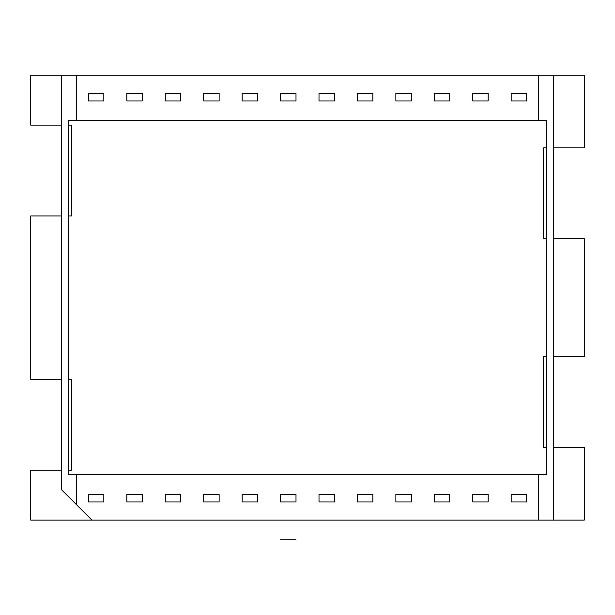 <?xml version="1.0" encoding="UTF-8"?>
<svg xmlns="http://www.w3.org/2000/svg" width="615" height="615" viewBox="0 0 615 615"><rect width="100%" height="100%" fill="white"/><g stroke="black" fill="none" stroke-linecap="round" stroke-linejoin="round"><path stroke-width="0.92" d="M434.298 93.395L434.298 100.96L449.734 100.96L449.734 93.395L434.298 93.395M88.399 100.96L88.399 93.395L103.835 93.395L103.835 100.96L88.399 100.96M319 494.368L334.437 494.368L334.437 501.94L319 501.94L319 494.368M372.867 501.94L357.43 501.94L357.43 494.368L372.867 494.368L372.867 501.94M395.868 494.368L411.297 494.368L411.297 501.94L395.868 501.94L395.868 494.368M434.298 494.368L449.734 494.368L449.734 501.94L434.298 501.94L434.298 494.368M472.735 501.94L472.735 494.368L488.164 494.368L488.164 501.94L472.735 501.94M526.601 494.368L526.601 501.94L511.165 501.94L511.165 494.368L526.601 494.368M296 501.94L296 494.368L280.563 494.368L280.563 501.94L296 501.94M242.133 494.368L242.133 501.94L257.57 501.94L257.57 494.368L242.133 494.368M219.132 501.94L219.132 494.368L203.703 494.368L203.703 501.94L219.132 501.94M180.702 501.94L180.702 494.368L165.266 494.368L165.266 501.94L180.702 501.94M126.836 494.368L126.836 501.94L142.265 501.94L142.265 494.368L126.836 494.368M103.835 501.94L103.835 494.368L88.399 494.368L88.399 501.94L103.835 501.94M546.42 147.869L543.545 147.869L543.545 238.651L546.42 238.651M546.42 447.466L543.545 447.466L543.545 356.677L546.42 356.677M68.58 379.37L71.455 379.37L71.455 470.16L68.58 470.16M68.58 215.957L71.455 215.957L71.455 125.168L68.58 125.168M553.385 147.869L584.25 147.869L584.25 75.238L76.752 75.238L76.752 120.632L546.42 120.632L546.42 474.703L76.752 474.703L76.752 504.961L91.881 520.09L30.75 520.09L30.75 470.16L61.615 470.16M76.752 120.632L68.58 120.632L68.58 474.703L76.752 474.703M553.385 75.238L553.385 520.09L584.25 520.09L584.25 447.466L553.385 447.466M61.615 125.168L30.75 125.168L30.75 75.238L76.752 75.238M76.752 504.961L61.615 489.832L61.615 75.238M61.615 379.37L30.75 379.37L30.75 215.957L61.615 215.957M553.385 356.677L584.25 356.677L584.25 238.651L553.385 238.651M91.881 520.09L553.385 520.09M538.248 520.09L538.248 474.703M538.248 120.632L538.248 75.238M372.867 93.395L357.43 93.395L357.43 100.96L372.867 100.96L372.867 93.395M280.563 93.395L296 93.395L296 100.96L280.563 100.96L280.563 93.395M257.57 100.96L242.133 100.96L242.133 93.395L257.57 93.395L257.57 100.96M203.703 93.395L219.132 93.395L219.132 100.96L203.703 100.96L203.703 93.395M165.266 93.395L180.702 93.395L180.702 100.96L165.266 100.96L165.266 93.395M142.265 100.96L126.836 100.96L126.836 93.395L142.265 93.395L142.265 100.96M488.164 93.395L472.735 93.395L472.735 100.96L488.164 100.96L488.164 93.395M395.868 100.96L411.297 100.96L411.297 93.395L395.868 93.395L395.868 100.96M319 100.96L334.437 100.96L334.437 93.395L319 93.395L319 100.96M511.165 100.96L526.601 100.96L526.601 93.395L511.165 93.395L511.165 100.96M280.563 539.762L296 539.762"/></g></svg>
